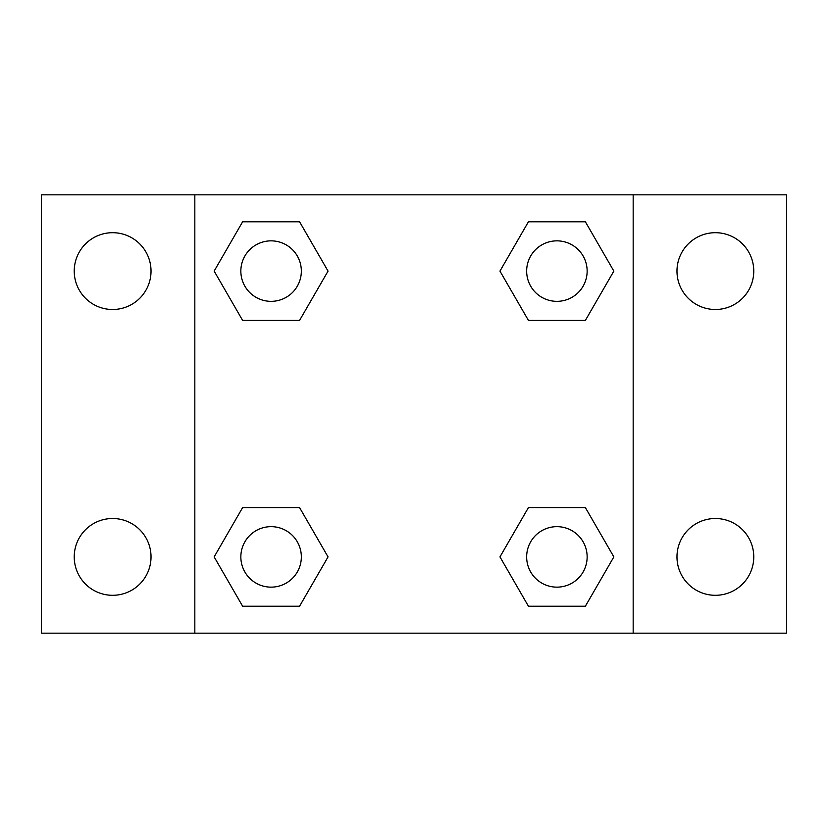 <?xml version="1.0" encoding="UTF-8"?>
<svg xmlns="http://www.w3.org/2000/svg" width="828" height="828" viewBox="0 0 828 828"><rect width="100%" height="100%" fill="white"/><g stroke="black" fill="none" stroke-linecap="round" stroke-linejoin="round"><path stroke-width="1.24" d="M41.4 194.828L786.6 194.828L786.6 633.172L41.4 633.172L41.4 194.828M715.371 232.699A38.398 38.398 0 0 1 753.77 271.098A38.398 38.398 0 0 1 715.371 309.496A38.398 38.398 0 0 1 676.973 271.098A38.398 38.398 0 0 1 715.371 232.699M715.371 518.504A38.398 38.398 0 0 1 753.77 556.902A38.398 38.398 0 0 1 715.371 595.301A38.398 38.398 0 0 1 676.973 556.902A38.398 38.398 0 0 1 715.371 518.504M112.629 518.504A38.398 38.398 0 0 1 151.027 556.902A38.398 38.398 0 0 1 112.629 595.301A38.398 38.398 0 0 1 74.23 556.902A38.398 38.398 0 0 1 112.629 518.504M112.629 232.699A38.398 38.398 0 0 1 151.027 271.098A38.398 38.398 0 0 1 112.629 309.496A38.398 38.398 0 0 1 74.23 271.098A38.398 38.398 0 0 1 112.629 232.699M242.625 507.585L299.57 507.585L328.043 556.902L299.57 606.22L242.625 606.22L214.152 556.902L242.625 507.585L299.57 507.585L242.625 507.585M528.43 221.78L585.375 221.78L613.848 271.098L585.375 320.415L528.43 320.415L499.957 271.098L528.43 221.78L585.375 221.78L528.43 221.78M194.828 633.172L194.828 194.828M633.172 194.828L633.172 633.172M242.625 221.78L299.57 221.78L328.043 271.098L299.57 320.415L242.625 320.415L214.152 271.098L242.625 221.78L299.57 221.78L242.625 221.78M528.43 507.585L585.375 507.585L613.848 556.902L585.375 606.22L528.43 606.22L499.957 556.902L528.43 507.585L585.375 507.585L528.43 507.585M585.375 606.22L528.43 606.22L585.375 606.22M587.145 556.902A30.243 30.243 0 0 0 541.781 530.707A30.243 30.243 0 0 0 541.781 583.098A30.243 30.243 0 0 0 587.145 556.902M299.57 606.22L242.625 606.22L299.57 606.22M301.34 556.902A30.243 30.243 0 0 0 255.976 530.707A30.243 30.243 0 0 0 255.976 583.098A30.243 30.243 0 0 0 301.34 556.902M585.375 320.415L528.43 320.415L585.375 320.415M587.145 271.098A30.243 30.243 0 0 0 541.781 244.902A30.243 30.243 0 0 0 541.781 297.293A30.243 30.243 0 0 0 587.145 271.098M299.57 320.415L242.625 320.415L299.57 320.415M301.34 271.098A30.243 30.243 0 0 0 255.976 244.902A30.243 30.243 0 0 0 255.976 297.293A30.243 30.243 0 0 0 301.34 271.098"/></g></svg>
